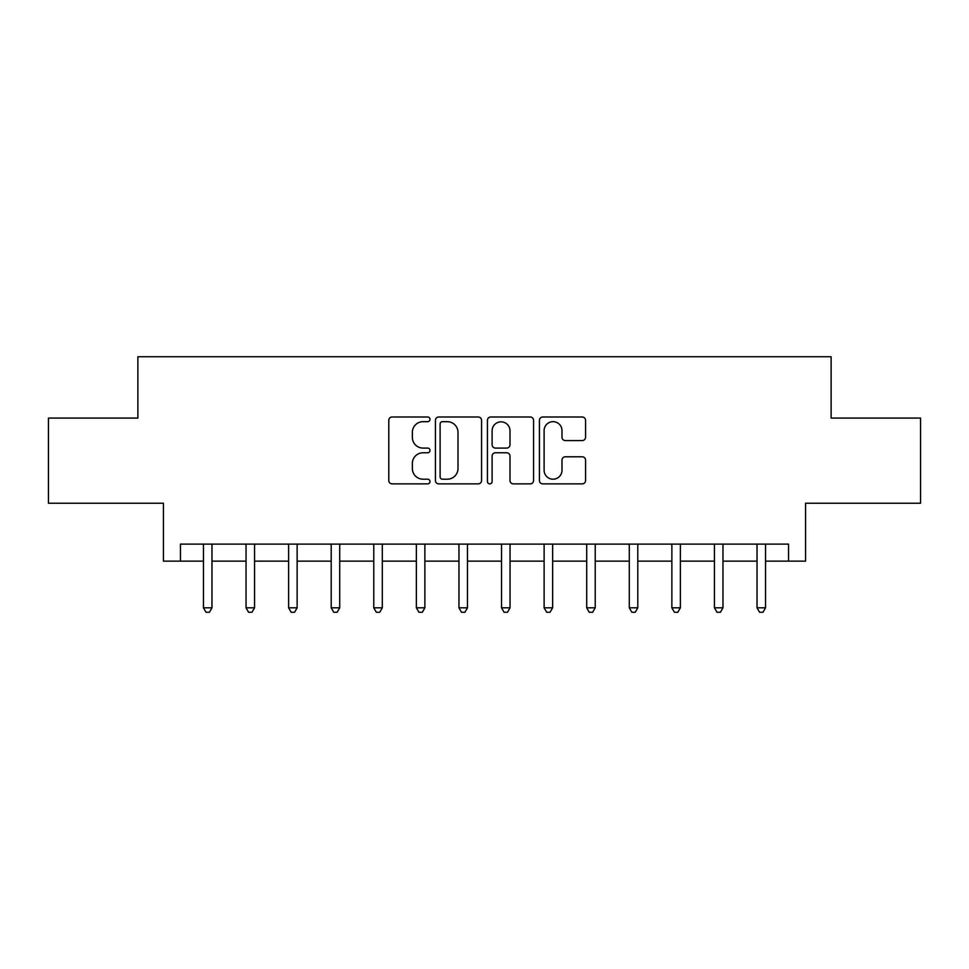 <?xml version="1.0" encoding="UTF-8"?>
<svg xmlns="http://www.w3.org/2000/svg" width="969" height="969" viewBox="0 0 969 969"><rect width="100%" height="100%" fill="white"/><g stroke="black" fill="none" stroke-linecap="round" stroke-linejoin="round"><path stroke-width="1.45" d="M429.994 419.335A2.338 2.338 0 0 0 427.656 416.997L392.13 416.997A3.343 3.343 0 0 0 388.787 420.34L388.787 480.527A3.343 3.343 0 0 0 392.13 483.87L427.656 483.87A2.338 2.338 0 0 0 429.994 481.532A2.338 2.338 0 0 0 427.656 479.195L423.053 479.195A10.695 10.695 0 0 1 412.358 468.487L412.358 463.473A10.695 10.695 0 0 1 423.053 452.777L427.656 452.777A2.338 2.338 0 0 0 429.994 450.428A2.338 2.338 0 0 0 427.656 448.09L423.053 448.09A10.695 10.695 0 0 1 412.358 437.394L412.358 432.38A10.695 10.695 0 0 1 423.053 421.672L427.656 421.672A2.338 2.338 0 0 0 429.994 419.335M582.224 440.568A3.343 3.343 0 0 0 585.567 437.225L585.567 420.34A3.343 3.343 0 0 0 582.224 416.997L542.761 416.997A3.343 3.343 0 0 0 539.418 420.34L539.418 480.527A3.343 3.343 0 0 0 542.761 483.87L582.224 483.87A3.343 3.343 0 0 0 585.567 480.527L585.567 460.13A3.343 3.343 0 0 0 582.224 456.787L565.339 456.787A3.343 3.343 0 0 0 561.996 460.13L561.996 470.244A8.939 8.939 0 0 1 553.045 479.195A8.939 8.939 0 0 1 544.106 470.244L544.106 430.624A8.939 8.939 0 0 1 553.045 421.672A8.939 8.939 0 0 1 561.996 430.624L561.996 437.225A3.343 3.343 0 0 0 565.339 440.568L582.224 440.568M180.452 561.148L180.452 544.118L788.548 544.118L788.548 561.148L805.578 561.148L805.578 503.238L920.55 503.238L920.55 418.075L831.123 418.075L831.123 356.749L137.877 356.749L137.877 418.075L48.45 418.075L48.45 503.238L163.422 503.238L163.422 561.148L203.454 561.148M481.569 420.34A3.343 3.343 0 0 0 478.226 416.997L438.775 416.997A3.343 3.343 0 0 0 435.432 420.34L435.432 480.527A3.343 3.343 0 0 0 438.775 483.87L478.226 483.87A3.343 3.343 0 0 0 481.569 480.527L481.569 420.34M490.774 416.997L530.225 416.997A3.343 3.343 0 0 1 533.568 420.34L533.568 480.527A3.343 3.343 0 0 1 530.225 483.87L513.34 483.87A3.343 3.343 0 0 1 509.997 480.527L509.997 456.12A3.343 3.343 0 0 0 506.654 452.777L495.45 452.777A3.343 3.343 0 0 0 492.107 456.12L492.107 481.532A2.338 2.338 0 0 1 489.769 483.87A2.338 2.338 0 0 1 487.431 481.532L487.431 420.34A3.343 3.343 0 0 1 490.774 416.997M211.969 561.148L246.041 561.148M254.556 561.148L288.617 561.148M297.132 561.148L331.204 561.148M339.719 561.148L373.78 561.148M382.307 561.148L416.367 561.148M424.882 561.148L458.955 561.148M467.47 561.148L501.53 561.148M510.045 561.148L544.118 561.148M552.633 561.148L586.705 561.148M595.22 561.148L629.281 561.148M637.796 561.148L671.868 561.148M680.383 561.148L714.444 561.148M722.971 561.148L757.031 561.148M765.546 561.148L788.548 561.148M442.445 421.672A2.338 2.338 0 0 0 440.108 424.022L440.108 476.845A2.338 2.338 0 0 0 442.445 479.195L447.303 479.195A10.695 10.695 0 0 0 457.998 468.487L457.998 432.38A10.695 10.695 0 0 0 447.303 421.672L442.445 421.672M509.997 430.793A8.939 8.939 0 0 0 501.058 421.842A8.939 8.939 0 0 0 492.107 430.793L492.107 444.747A3.343 3.343 0 0 0 495.45 448.09L506.654 448.09A3.343 3.343 0 0 0 509.997 444.747L509.997 430.793M212.393 544.118L212.211 544.554A3.404 3.404 0 0 0 211.969 545.813L211.969 607.817L203.454 607.817L203.454 545.813A3.404 3.404 0 0 0 203.211 544.554L203.03 544.118M211.969 607.817L209.413 612.251L206.009 612.251L203.454 607.817M254.968 544.118L254.799 544.554A3.404 3.404 0 0 0 254.556 545.813L254.556 607.817L246.041 607.817L246.041 545.813A3.404 3.404 0 0 0 245.787 544.554L245.617 544.118M254.556 607.817L252.001 612.251L248.585 612.251L246.029 607.817M297.556 544.118L297.386 544.554A3.404 3.404 0 0 0 297.132 545.813L297.132 607.817L288.617 607.817L288.617 545.813A3.404 3.404 0 0 0 288.374 544.554L288.193 544.118M297.132 607.817L294.576 612.251L291.172 612.251L288.617 607.817M340.143 544.118L339.962 544.554A3.404 3.404 0 0 0 339.719 545.813L339.719 607.817L331.204 607.817L331.204 545.813A3.404 3.404 0 0 0 330.95 544.554L330.78 544.118M339.719 607.817L337.164 612.251L333.76 612.251L331.204 607.817M382.719 544.118L382.549 544.554A3.404 3.404 0 0 0 382.307 545.813L382.307 607.817L373.78 607.817L373.78 545.813A3.404 3.404 0 0 0 373.537 544.554L373.368 544.118M382.295 607.817L379.751 612.251L376.335 612.251L373.78 607.817M425.306 544.118L425.125 544.554A3.404 3.404 0 0 0 424.882 545.813L424.882 607.817L416.367 607.817L416.367 545.813A3.404 3.404 0 0 0 416.125 544.554L415.943 544.118M424.882 607.817L422.327 612.251L418.923 612.251L416.367 607.817M467.882 544.118L467.712 544.554A3.404 3.404 0 0 0 467.47 545.813L467.47 607.817L458.955 607.817L458.955 545.813A3.404 3.404 0 0 0 458.7 544.554L458.531 544.118M467.47 607.817L464.914 612.251L461.51 612.251L458.955 607.817M510.469 544.118L510.3 544.554A3.404 3.404 0 0 0 510.045 545.813L510.045 607.817L501.53 607.817L501.53 545.813A3.404 3.404 0 0 0 501.288 544.554L501.118 544.118M510.045 607.817L507.49 612.251L504.086 612.251L501.53 607.817M553.057 544.118L552.875 544.554A3.404 3.404 0 0 0 552.633 545.813L552.633 607.817L544.118 607.817L544.118 545.813A3.404 3.404 0 0 0 543.875 544.554L543.694 544.118M552.633 607.817L550.077 612.251L546.673 612.251L544.118 607.817M595.632 544.118L595.463 544.554A3.404 3.404 0 0 0 595.22 545.813L595.22 607.817L586.705 607.817L586.705 545.813A3.404 3.404 0 0 0 586.451 544.554L586.281 544.118M595.22 607.817L592.665 612.251L589.249 612.251L586.693 607.817M638.22 544.118L638.05 544.554A3.404 3.404 0 0 0 637.796 545.813L637.796 607.817L629.281 607.817L629.281 545.813A3.404 3.404 0 0 0 629.038 544.554L628.857 544.118M637.796 607.817L635.24 612.251L631.836 612.251L629.281 607.817M680.807 544.118L680.626 544.554A3.404 3.404 0 0 0 680.383 545.813L680.383 607.817L671.868 607.817L671.868 545.813A3.404 3.404 0 0 0 671.614 544.554L671.444 544.118M680.383 607.817L677.828 612.251L674.424 612.251L671.868 607.817M723.383 544.118L723.213 544.554A3.404 3.404 0 0 0 722.971 545.813L722.971 607.817L714.444 607.817L714.444 545.813A3.404 3.404 0 0 0 714.201 544.554L714.032 544.118M722.959 607.817L720.415 612.251L716.999 612.251L714.444 607.817M765.97 544.118L765.789 544.554A3.404 3.404 0 0 0 765.546 545.813L765.546 607.817L757.031 607.817L757.031 545.813A3.404 3.404 0 0 0 756.789 544.554L756.607 544.118M765.546 607.817L762.991 612.251L759.587 612.251L757.031 607.817"/></g></svg>

